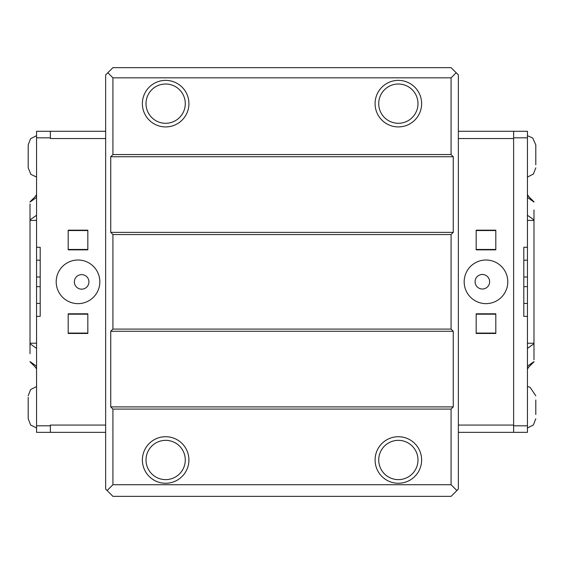 <?xml version="1.0" encoding="UTF-8"?>
<svg xmlns="http://www.w3.org/2000/svg" width="564" height="564" viewBox="0 0 564 564"><rect width="100%" height="100%" fill="white"/><g stroke="black" fill="none" stroke-linecap="round" stroke-linejoin="round"><path stroke-width="0.85" d="M456.17 72.742L458.349 74.927L458.349 489.073L456.896 490.532L451.08 484.716L451.08 409.083L453.259 406.898L110.741 406.898L112.92 409.083L112.92 484.716L107.104 490.532L105.651 489.073L105.651 74.927L107.83 72.742L112.92 77.832L112.92 154.557L110.741 156.736L453.259 156.736L451.08 154.557L451.08 77.832L456.17 72.742L451.08 67.652L112.92 67.652L107.83 72.742M185.281 103.649A19.634 19.634 0 0 0 165.647 84.015A19.634 19.634 0 0 0 146.013 103.649A19.634 19.634 0 0 0 165.647 123.283A19.634 19.634 0 0 0 185.281 103.649M188.919 103.649A23.272 23.272 0 0 1 154.007 123.805A23.272 23.272 0 0 1 154.007 83.493A23.272 23.272 0 0 1 188.919 103.649M417.987 103.649A19.634 19.634 0 0 0 398.353 84.015A19.634 19.634 0 0 0 378.719 103.649A19.634 19.634 0 0 0 398.353 123.283A19.634 19.634 0 0 0 417.987 103.649M421.625 103.649A23.272 23.272 0 0 1 386.721 123.805A23.272 23.272 0 0 1 386.721 83.493A23.272 23.272 0 0 1 421.625 103.649M398.353 440.35A19.634 19.634 0 0 0 378.719 459.984A19.634 19.634 0 0 0 398.353 479.626A19.634 19.634 0 0 0 417.987 459.984A19.634 19.634 0 0 0 398.353 440.35M421.625 459.984A23.272 23.272 0 0 1 386.721 480.14A23.272 23.272 0 0 1 386.721 439.835A23.272 23.272 0 0 1 421.625 459.984M165.647 440.35A19.634 19.634 0 0 0 146.013 459.984A19.634 19.634 0 0 0 165.647 479.626A19.634 19.634 0 0 0 185.281 459.984A19.634 19.634 0 0 0 165.647 440.35M188.919 459.984A23.272 23.272 0 0 1 154.007 480.14A23.272 23.272 0 0 1 154.007 439.835A23.272 23.272 0 0 1 188.919 459.984M107.104 490.532L112.92 496.348L451.08 496.348L456.896 490.532M453.259 331.272L451.08 329.087L451.08 234.546L453.259 232.368L110.741 232.368L112.92 234.546L112.92 329.087L110.741 331.272L453.259 331.272L453.259 406.898M453.259 156.736L453.259 232.368M110.741 406.898L110.741 331.272M110.741 232.368L110.741 156.736M451.08 234.546L112.92 234.546M112.92 329.087L451.08 329.087M451.08 77.832L112.92 77.832M112.92 154.557L451.08 154.557M112.92 484.716L451.08 484.716M451.08 409.083L112.92 409.083M36.561 135.691L30.604 138.666L28.2 144.885L28.2 167.86L30.907 174.396L36.561 177.054M28.2 147.98L28.2 152.414M28.2 397.31L28.2 418.756L30.653 425.023L36.561 427.949M28.2 398.868L28.2 403.063M78.015 303.636A21.82 21.82 0 0 1 59.121 270.91A21.82 21.82 0 0 1 96.909 270.91A21.82 21.82 0 0 1 78.015 303.636M81.653 289.17A7.276 7.276 0 0 0 87.949 278.256A7.276 7.276 0 0 0 75.35 278.256A7.276 7.276 0 0 0 81.653 289.17M87.829 249.838L68.195 249.838L68.195 230.168L87.829 230.168L87.829 249.838M87.829 249.457L68.195 249.457M68.195 230.549L87.829 230.549M87.829 333.084L68.195 333.084M87.829 333.472L68.195 333.472L68.195 313.796L87.829 313.796L87.829 333.472M68.195 314.176L87.829 314.176M105.651 138.554L50.379 138.554L50.379 131.285L105.651 131.285M105.651 432.355L50.379 432.355L50.379 425.08L105.651 425.08M35.095 366.889L36.561 368.969M30.019 353.67L30.019 343.737L30.019 353.67M30.019 203.928L30.019 343.737L36.561 348.369L36.561 343.222L30.019 343.222L30.019 220.411L36.561 220.411L36.561 215.272L30.019 219.897L30.019 209.97M36.561 194.672L35.095 196.744M40.199 286.646L36.561 286.646L36.561 131.285L50.379 131.285M36.561 247.272L40.199 247.272L40.199 316.362L36.561 316.362L36.561 432.355L50.379 432.355M36.561 316.362L36.561 303.446L40.199 303.446M36.561 276.994L40.199 276.994M30.019 201.827L36.561 195.278L36.561 197.407L30.019 202.039L36.561 197.407M36.561 260.187L40.199 260.187M36.561 366.226L30.019 361.602L36.561 366.226L36.561 368.355L30.019 361.813M36.561 286.646L36.561 303.446M535.8 164.773L535.8 144.885L532.67 137.954L527.439 135.691M535.8 414.533L535.8 399.989M485.985 260.004A21.82 21.82 0 0 1 504.879 292.723A21.82 21.82 0 0 1 467.091 292.723A21.82 21.82 0 0 1 485.985 260.004M482.347 274.471A7.276 7.276 0 0 0 476.051 285.377A7.276 7.276 0 0 0 488.65 285.377A7.276 7.276 0 0 0 482.347 274.471M495.805 333.472L476.171 333.472L476.171 313.796L495.805 313.796L495.805 333.472M495.805 249.838L476.171 249.838L476.171 230.168L495.805 230.168L495.805 249.838M476.171 314.176L495.805 314.176M495.805 333.084L476.171 333.084M476.171 230.549L495.805 230.549M495.805 249.457L476.171 249.457M458.349 131.285L513.621 131.285L513.621 432.355L458.349 432.355M528.905 196.744L527.439 194.672M533.981 209.97L533.981 219.897L533.981 209.97M533.981 359.712L533.981 219.897L527.439 215.272L527.439 220.411L533.981 220.411L533.981 343.222L527.439 343.222L527.439 348.369L533.981 343.737L533.981 353.67M527.439 368.969L528.905 366.889M523.801 276.994L527.439 276.994L527.439 432.355L513.621 432.355M527.439 316.362L523.801 316.362L523.801 247.272L527.439 247.272L527.439 131.285L513.621 131.285M527.439 247.272L527.439 260.187L523.801 260.187M527.439 286.646L523.801 286.646M533.981 361.813L527.439 368.355L527.439 366.226L533.981 361.602L527.439 366.226M527.439 303.446L523.801 303.446M527.439 197.407L533.981 202.039L527.439 197.407L527.439 195.278L533.981 201.827M527.439 276.994L527.439 260.187M36.561 137.827L50.379 137.827M36.561 425.806L50.379 425.806M513.621 138.554L458.349 138.554M458.349 425.08L513.621 425.08M527.439 425.806L513.621 425.806M527.439 137.827L513.621 137.827M36.561 386.58L30.604 389.562L28.2 395.773M527.439 177.054L533.396 174.079L535.8 167.86M527.439 427.949L533.396 424.967L535.8 418.756M527.439 386.58L529.963 387.186L535.8 395.773"/></g></svg>
